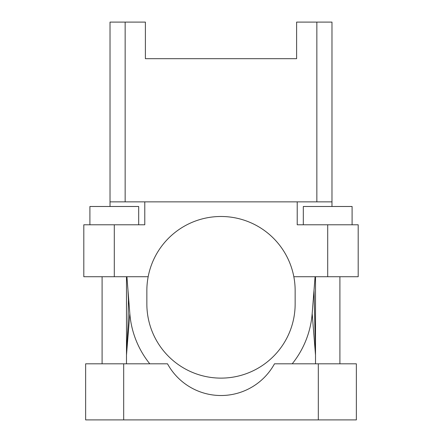 <?xml version="1.0" encoding="UTF-8"?>
<svg xmlns="http://www.w3.org/2000/svg" width="442" height="442" viewBox="0 0 442 442"><rect width="100%" height="100%" fill="white"/><g stroke="black" fill="none" stroke-linecap="round" stroke-linejoin="round"><path stroke-width="0.66" d="M123.683 363.805L167.507 363.805A60.974 60.974 0 0 0 274.493 363.805L356.363 363.805L356.363 419.9L85.638 419.9L85.638 363.805L123.683 363.805L123.683 419.9M339.904 363.805L339.904 276.731M315.511 363.805L315.511 276.731M126.489 363.805L126.489 276.731M102.096 363.805L102.096 276.731M89.903 224.779L89.903 206.486L138.683 206.486L138.683 224.779M303.317 224.779L303.317 206.486L352.097 206.486L352.097 224.779M114.296 276.731L83.809 276.731L83.809 224.779L114.296 224.779L114.296 276.731L148.169 276.731A74.145 74.145 0 0 1 293.831 276.731L327.704 276.731L327.704 224.779L297.217 224.779L297.217 201.856L110.025 201.856L110.025 22.1L145.39 22.1L145.39 58.687L296.61 58.687L145.39 58.687M144.783 201.856L144.783 224.779L114.296 224.779M327.704 224.779L358.191 224.779L358.191 276.731L327.704 276.731M110.025 206.486L110.025 201.856M296.61 58.687L296.61 22.1L331.975 22.1L331.975 201.856L297.217 201.856M331.975 206.486L331.975 201.856M293.831 276.731A74.145 74.145 0 0 1 295.146 290.632L295.146 303.974A74.145 74.145 0 0 1 221 378.12A74.145 74.145 0 0 1 146.855 303.974L146.855 290.632A74.145 74.145 0 0 1 148.169 276.731M126.489 355.059L129.821 313.593L126.92 276.731M129.821 313.593A91.461 91.461 0 0 0 149.783 363.805M292.217 363.805A91.461 91.461 0 0 0 312.179 313.593L315.08 276.731M315.511 355.059L312.179 313.593M125.147 22.1L125.147 201.856M316.853 201.856L316.853 22.1M318.317 363.805L318.317 419.9M314.019 290.256L315.511 353.18M126.489 353.175L128.025 325.13L128.423 300.09L127.981 290.256"/></g></svg>
